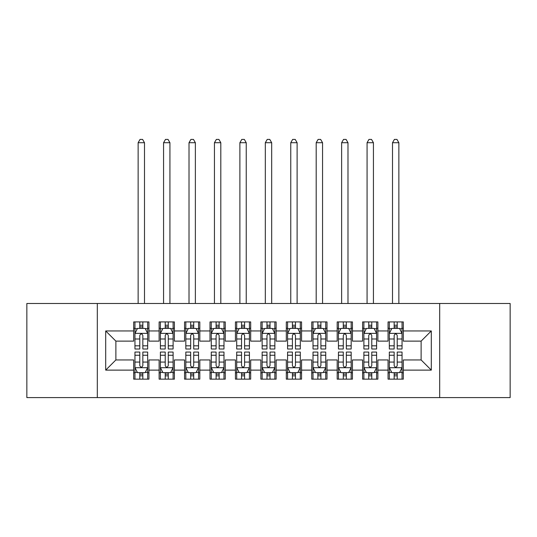 <?xml version="1.0" encoding="UTF-8"?>
<svg xmlns="http://www.w3.org/2000/svg" width="537" height="537" viewBox="0 0 537 537"><rect width="100%" height="100%" fill="white"/><g stroke="black" fill="none" stroke-linecap="round" stroke-linejoin="round"><path stroke-width="0.81" d="M439.689 397.595L510.15 397.595L510.15 303.479L439.689 303.479L439.689 397.595L97.311 397.595L97.311 303.479L26.85 303.479L26.85 397.595L97.311 397.595M439.689 303.479L97.311 303.479M105.702 370.121L105.702 330.946L133.686 330.946L133.686 341.123L115.878 341.123L115.878 359.944L105.702 370.121L133.686 370.121L133.686 379.149L148.944 379.149L148.944 370.121L159.12 370.121L159.12 379.149L174.384 379.149L174.384 370.121L184.56 370.121L184.56 379.149L199.818 379.149L199.818 370.121L209.994 370.121L209.994 379.149L225.258 379.149L225.258 370.121L235.434 370.121L235.434 379.149L250.692 379.149L250.692 370.121L260.868 370.121L260.868 379.149L276.132 379.149L276.132 370.121L286.308 370.121L286.308 379.149L301.566 379.149L301.566 370.121L311.742 370.121L311.742 379.149L327.006 379.149L327.006 370.121L337.182 370.121L337.182 379.149L352.44 379.149L352.44 370.121L362.616 370.121L362.616 379.149L377.88 379.149L377.88 370.121L388.056 370.121L388.056 379.149L403.314 379.149L403.314 359.944L421.122 359.944L421.122 341.123L403.314 341.123L403.314 330.946L431.298 330.946L431.298 370.121L403.314 370.121M403.314 330.946L403.314 321.918L388.056 321.918L388.056 330.946L377.88 330.946L377.88 321.918L362.616 321.918L362.616 330.946L352.44 330.946L352.44 321.918L337.182 321.918L337.182 330.946L327.006 330.946L327.006 321.918L311.742 321.918L311.742 330.946L301.566 330.946L301.566 321.918L286.308 321.918L286.308 330.946L276.132 330.946L276.132 321.918L260.868 321.918L260.868 330.946L250.692 330.946L250.692 321.918L235.434 321.918L235.434 330.946L225.258 330.946L225.258 321.918L209.994 321.918L209.994 330.946L199.818 330.946L199.818 321.918L184.56 321.918L184.56 330.946L174.384 330.946L174.384 321.918L159.12 321.918L159.12 330.946L148.944 330.946L148.944 321.918L133.686 321.918L133.686 330.946M377.88 370.121L377.88 359.944L388.056 359.944L388.056 370.121M431.298 330.946L421.122 341.123M352.44 370.121L352.44 359.944L362.616 359.944L362.616 370.121M388.056 330.946L388.056 341.123L377.88 341.123L377.88 330.946M327.006 370.121L327.006 359.944L337.182 359.944L337.182 370.121M362.616 330.946L362.616 341.123L352.44 341.123L352.44 330.946M301.566 370.121L301.566 359.944L311.742 359.944L311.742 370.121M337.182 330.946L337.182 341.123L327.006 341.123L327.006 330.946M276.132 370.121L276.132 359.944L286.308 359.944L286.308 370.121M311.742 330.946L311.742 341.123L301.566 341.123L301.566 330.946M250.692 370.121L250.692 359.944L260.868 359.944L260.868 370.121M286.308 330.946L286.308 341.123L276.132 341.123L276.132 330.946M225.258 370.121L225.258 359.944L235.434 359.944L235.434 370.121M260.868 330.946L260.868 341.123L250.692 341.123L250.692 330.946M199.818 370.121L199.818 359.944L209.994 359.944L209.994 370.121M235.434 330.946L235.434 341.123L225.258 341.123L225.258 330.946M174.384 370.121L174.384 359.944L184.56 359.944L184.56 370.121M209.994 330.946L209.994 341.123L199.818 341.123L199.818 330.946M148.944 370.121L148.944 359.944L159.12 359.944L159.12 370.121M184.56 330.946L184.56 341.123L174.384 341.123L174.384 330.946M115.878 359.944L133.686 359.944L133.686 370.121M159.12 330.946L159.12 341.123L148.944 341.123L148.944 330.946M388.056 328.275L389.325 328.275M402.045 328.275L403.314 328.275M362.616 328.275L363.891 328.275M376.605 328.275L377.88 328.275M337.182 328.275L338.451 328.275M351.171 328.275L352.44 328.275M311.742 328.275L313.017 328.275M325.731 328.275L327.006 328.275M286.308 328.275L287.577 328.275M300.297 328.275L301.566 328.275M260.868 328.275L262.143 328.275M274.857 328.275L276.132 328.275M235.434 328.275L236.703 328.275M249.423 328.275L250.692 328.275M209.994 328.275L211.269 328.275M223.983 328.275L225.258 328.275M184.56 328.275L185.829 328.275M198.549 328.275L199.818 328.275M159.12 328.275L160.395 328.275M173.109 328.275L174.384 328.275M133.686 328.275L134.955 328.275M147.675 328.275L148.944 328.275M133.686 372.792L134.955 372.792M147.675 372.792L148.944 372.792M159.12 372.792L160.395 372.792M173.109 372.792L174.384 372.792M184.56 372.792L185.829 372.792M198.549 372.792L199.818 372.792M209.994 372.792L211.269 372.792M223.983 372.792L225.258 372.792M235.434 372.792L236.703 372.792M249.423 372.792L250.692 372.792M260.868 372.792L262.143 372.792M274.857 372.792L276.132 372.792M286.308 372.792L287.577 372.792M300.297 372.792L301.566 372.792M311.742 372.792L313.017 372.792M325.731 372.792L327.006 372.792M337.182 372.792L338.451 372.792M351.171 372.792L352.44 372.792M362.616 372.792L363.891 372.792M376.605 372.792L377.88 372.792M388.056 372.792L389.325 372.792M402.045 372.792L403.314 372.792M105.702 330.946L115.878 341.123M421.122 359.944L431.298 370.121M142.842 325.227L139.788 325.227M147.675 345.821L142.842 345.821L142.842 349.01L147.675 349.01L147.675 333.49L145.131 328.402L137.499 328.402L134.955 333.49L134.955 349.01L139.788 349.01L139.788 345.821L134.955 345.821M134.955 333.49L134.955 321.918M147.675 333.49L147.675 321.918M139.788 328.402L139.788 321.918M142.842 321.918L142.842 328.402M142.842 345.821L142.842 335.397C141.828 333.437 140.808 333.437 139.788 335.397L139.788 345.821M142.842 328.275L139.788 328.275M144.493 303.479L144.493 142.714L138.137 142.714L138.137 303.479M138.137 142.714L140.043 139.405L142.587 139.405L144.493 142.714M139.788 375.846L142.842 375.846M134.955 355.246L139.788 355.246L139.788 352.057L134.955 352.057L134.955 367.577L137.499 372.665L145.131 372.665L147.675 367.577L147.675 352.057L142.842 352.057L142.842 355.246L147.675 355.246M147.675 367.577L147.675 379.149M134.955 367.577L134.955 379.149M142.842 372.665L142.842 379.149M139.788 379.149L139.788 372.665M139.788 355.246L139.788 365.67C140.808 367.63 141.822 367.63 142.842 365.67L142.842 355.246M139.788 372.792L142.842 372.792M168.276 325.227L165.228 325.227M173.109 345.821L168.276 345.821L168.276 349.01L173.109 349.01L173.109 333.49L170.571 328.402L162.939 328.402L160.395 333.49L160.395 349.01L165.228 349.01L165.228 345.821L160.395 345.821M160.395 333.49L160.395 321.918M173.109 333.49L173.109 321.918M165.228 328.402L165.228 321.918M168.276 321.918L168.276 328.402M168.276 345.821L168.276 335.397C167.262 333.437 166.248 333.437 165.228 335.397L165.228 345.821M168.276 328.275L165.228 328.275M169.934 303.479L169.934 142.714L163.57 142.714L163.57 303.479M163.57 142.714L165.483 139.405L168.027 139.405L169.934 142.714M193.716 325.227L190.662 325.227M198.549 345.821L193.716 345.821L193.716 349.01L198.549 349.01L198.549 333.49L196.005 328.402L188.373 328.402L185.829 333.49L185.829 349.01L190.662 349.01L190.662 345.821L185.829 345.821M185.829 333.49L185.829 321.918M198.549 333.49L198.549 321.918M190.662 328.402L190.662 321.918M193.716 321.918L193.716 328.402M193.716 345.821L193.716 335.397C192.702 333.437 191.682 333.437 190.662 335.397L190.662 345.821M193.716 328.275L190.662 328.275M195.367 303.479L195.367 142.714L189.011 142.714L189.011 303.479M189.011 142.714L190.917 139.405L193.461 139.405L195.367 142.714M165.228 375.846L168.276 375.846M160.395 355.246L165.228 355.246L165.228 352.057L160.395 352.057L160.395 367.577L162.939 372.665L170.571 372.665L173.109 367.577L173.109 352.057L168.276 352.057L168.276 355.246L173.109 355.246M173.109 367.577L173.109 379.149M160.395 367.577L160.395 379.149M168.276 372.665L168.276 379.149M165.228 379.149L165.228 372.665M165.228 355.246L165.228 365.67C166.242 367.63 167.262 367.63 168.276 365.67L168.276 355.246M165.228 372.792L168.276 372.792M190.662 375.846L193.716 375.846M185.829 355.246L190.662 355.246L190.662 352.057L185.829 352.057L185.829 367.577L188.373 372.665L196.005 372.665L198.549 367.577L198.549 352.057L193.716 352.057L193.716 355.246L198.549 355.246M198.549 367.577L198.549 379.149M185.829 367.577L185.829 379.149M193.716 372.665L193.716 379.149M190.662 379.149L190.662 372.665M190.662 355.246L190.662 365.67C191.682 367.63 192.696 367.63 193.716 365.67L193.716 355.246M190.662 372.792L193.716 372.792M219.15 325.227L216.102 325.227M223.983 345.821L219.15 345.821L219.15 349.01L223.983 349.01L223.983 333.49L221.439 328.402L213.813 328.402L211.269 333.49L211.269 349.01L216.102 349.01L216.102 345.821L211.269 345.821M211.269 333.49L211.269 321.918M223.983 333.49L223.983 321.918M216.102 328.402L216.102 321.918M219.15 321.918L219.15 328.402M219.15 345.821L219.15 335.397C218.136 333.437 217.116 333.437 216.102 335.397L216.102 345.821M219.15 328.275L216.102 328.275M220.808 303.479L220.808 142.714L214.444 142.714L214.444 303.479M214.444 142.714L216.357 139.405L218.901 139.405L220.808 142.714M244.59 325.227L241.536 325.227M249.423 345.821L244.59 345.821L244.59 349.01L249.423 349.01L249.423 333.49L246.879 328.402L239.247 328.402L236.703 333.49L236.703 349.01L241.536 349.01L241.536 345.821L236.703 345.821M236.703 333.49L236.703 321.918M249.423 333.49L249.423 321.918M241.536 328.402L241.536 321.918M244.59 321.918L244.59 328.402M244.59 345.821L244.59 335.397C243.576 333.437 242.556 333.437 241.536 335.397L241.536 345.821M244.59 328.275L241.536 328.275M246.241 303.479L246.241 142.714L239.885 142.714L239.885 303.479M239.885 142.714L241.791 139.405L244.335 139.405L246.241 142.714M216.102 375.846L219.15 375.846M211.269 355.246L216.102 355.246L216.102 352.057L211.269 352.057L211.269 367.577L213.813 372.665L221.439 372.665L223.983 367.577L223.983 352.057L219.15 352.057L219.15 355.246L223.983 355.246M223.983 367.577L223.983 379.149M211.269 367.577L211.269 379.149M219.15 372.665L219.15 379.149M216.102 379.149L216.102 372.665M216.102 355.246L216.102 365.67C217.116 367.63 218.136 367.63 219.15 365.67L219.15 355.246M216.102 372.792L219.15 372.792M241.536 375.846L244.59 375.846M236.703 355.246L241.536 355.246L241.536 352.057L236.703 352.057L236.703 367.577L239.247 372.665L246.879 372.665L249.423 367.577L249.423 352.057L244.59 352.057L244.59 355.246L249.423 355.246M249.423 367.577L249.423 379.149M236.703 367.577L236.703 379.149M244.59 372.665L244.59 379.149M241.536 379.149L241.536 372.665M241.536 355.246L241.536 365.67C242.556 367.63 243.57 367.63 244.59 365.67L244.59 355.246M241.536 372.792L244.59 372.792M270.024 325.227L266.976 325.227M274.857 345.821L270.024 345.821L270.024 349.01L274.857 349.01L274.857 333.49L272.313 328.402L264.687 328.402L262.143 333.49L262.143 349.01L266.976 349.01L266.976 345.821L262.143 345.821M262.143 333.49L262.143 321.918M274.857 333.49L274.857 321.918M266.976 328.402L266.976 321.918M270.024 321.918L270.024 328.402M270.024 345.821L270.024 335.397C269.01 333.437 267.99 333.437 266.976 335.397L266.976 345.821M270.024 328.275L266.976 328.275M271.682 303.479L271.682 142.714L265.318 142.714L265.318 303.479M265.318 142.714L267.231 139.405L269.769 139.405L271.682 142.714M266.976 375.846L270.024 375.846M262.143 355.246L266.976 355.246L266.976 352.057L262.143 352.057L262.143 367.577L264.687 372.665L272.313 372.665L274.857 367.577L274.857 352.057L270.024 352.057L270.024 355.246L274.857 355.246M274.857 367.577L274.857 379.149M262.143 367.577L262.143 379.149M270.024 372.665L270.024 379.149M266.976 379.149L266.976 372.665M266.976 355.246L266.976 365.67C267.99 367.63 269.01 367.63 270.024 365.67L270.024 355.246M266.976 372.792L270.024 372.792M295.464 325.227L292.41 325.227M300.297 345.821L295.464 345.821L295.464 349.01L300.297 349.01L300.297 333.49L297.753 328.402L290.121 328.402L287.577 333.49L287.577 349.01L292.41 349.01L292.41 345.821L287.577 345.821M287.577 333.49L287.577 321.918M300.297 333.49L300.297 321.918M292.41 328.402L292.41 321.918M295.464 321.918L295.464 328.402M295.464 345.821L295.464 335.397C294.444 333.437 293.43 333.437 292.41 335.397L292.41 345.821M295.464 328.275L292.41 328.275M297.115 303.479L297.115 142.714L290.759 142.714L290.759 303.479M290.759 142.714L292.665 139.405L295.209 139.405L297.115 142.714M292.41 375.846L295.464 375.846M287.577 355.246L292.41 355.246L292.41 352.057L287.577 352.057L287.577 367.577L290.121 372.665L297.753 372.665L300.297 367.577L300.297 352.057L295.464 352.057L295.464 355.246L300.297 355.246M300.297 367.577L300.297 379.149M287.577 367.577L287.577 379.149M295.464 372.665L295.464 379.149M292.41 379.149L292.41 372.665M292.41 355.246L292.41 365.67C293.424 367.63 294.444 367.63 295.464 365.67L295.464 355.246M292.41 372.792L295.464 372.792M320.898 325.227L317.85 325.227M325.731 345.821L320.898 345.821L320.898 349.01L325.731 349.01L325.731 333.49L323.187 328.402L315.561 328.402L313.017 333.49L313.017 349.01L317.85 349.01L317.85 345.821L313.017 345.821M313.017 333.49L313.017 321.918M325.731 333.49L325.731 321.918M317.85 328.402L317.85 321.918M320.898 321.918L320.898 328.402M320.898 345.821L320.898 335.397C319.884 333.437 318.864 333.437 317.85 335.397L317.85 345.821M320.898 328.275L317.85 328.275M322.556 303.479L322.556 142.714L316.192 142.714L316.192 303.479M316.192 142.714L318.099 139.405L320.643 139.405L322.556 142.714M317.85 375.846L320.898 375.846M313.017 355.246L317.85 355.246L317.85 352.057L313.017 352.057L313.017 367.577L315.561 372.665L323.187 372.665L325.731 367.577L325.731 352.057L320.898 352.057L320.898 355.246L325.731 355.246M325.731 367.577L325.731 379.149M313.017 367.577L313.017 379.149M320.898 372.665L320.898 379.149M317.85 379.149L317.85 372.665M317.85 355.246L317.85 365.67C318.864 367.63 319.884 367.63 320.898 365.67L320.898 355.246M317.85 372.792L320.898 372.792M346.338 325.227L343.284 325.227M351.171 345.821L346.338 345.821L346.338 349.01L351.171 349.01L351.171 333.49L348.627 328.402L340.995 328.402L338.451 333.49L338.451 349.01L343.284 349.01L343.284 345.821L338.451 345.821M338.451 333.49L338.451 321.918M351.171 333.49L351.171 321.918M343.284 328.402L343.284 321.918M346.338 321.918L346.338 328.402M346.338 345.821L346.338 335.397C345.318 333.437 344.304 333.437 343.284 335.397L343.284 345.821M346.338 328.275L343.284 328.275M347.989 303.479L347.989 142.714L341.633 142.714L341.633 303.479M341.633 142.714L343.539 139.405L346.083 139.405L347.989 142.714M343.284 375.846L346.338 375.846M338.451 355.246L343.284 355.246L343.284 352.057L338.451 352.057L338.451 367.577L340.995 372.665L348.627 372.665L351.171 367.577L351.171 352.057L346.338 352.057L346.338 355.246L351.171 355.246M351.171 367.577L351.171 379.149M338.451 367.577L338.451 379.149M346.338 372.665L346.338 379.149M343.284 379.149L343.284 372.665M343.284 355.246L343.284 365.67C344.298 367.63 345.318 367.63 346.338 365.67L346.338 355.246M343.284 372.792L346.338 372.792M371.772 325.227L368.724 325.227M376.605 345.821L371.772 345.821L371.772 349.01L376.605 349.01L376.605 333.49L374.061 328.402L366.429 328.402L363.891 333.49L363.891 349.01L368.724 349.01L368.724 345.821L363.891 345.821M363.891 333.49L363.891 321.918M376.605 333.49L376.605 321.918M368.724 328.402L368.724 321.918M371.772 321.918L371.772 328.402M371.772 345.821L371.772 335.397C370.758 333.437 369.738 333.437 368.724 335.397L368.724 345.821M371.772 328.275L368.724 328.275M373.43 303.479L373.43 142.714L367.066 142.714L367.066 303.479M367.066 142.714L368.973 139.405L371.517 139.405L373.43 142.714M368.724 375.846L371.772 375.846M363.891 355.246L368.724 355.246L368.724 352.057L363.891 352.057L363.891 367.577L366.429 372.665L374.061 372.665L376.605 367.577L376.605 352.057L371.772 352.057L371.772 355.246L376.605 355.246M376.605 367.577L376.605 379.149M363.891 367.577L363.891 379.149M371.772 372.665L371.772 379.149M368.724 379.149L368.724 372.665M368.724 355.246L368.724 365.67C369.738 367.63 370.752 367.63 371.772 365.67L371.772 355.246M368.724 372.792L371.772 372.792M397.212 325.227L394.158 325.227M402.045 345.821L397.212 345.821L397.212 349.01L402.045 349.01L402.045 333.49L399.501 328.402L391.869 328.402L389.325 333.49L389.325 349.01L394.158 349.01L394.158 345.821L389.325 345.821M389.325 333.49L389.325 321.918M402.045 333.49L402.045 321.918M394.158 328.402L394.158 321.918M397.212 321.918L397.212 328.402M397.212 345.821L397.212 335.397C396.192 333.437 395.178 333.437 394.158 335.397L394.158 345.821M397.212 328.275L394.158 328.275M398.863 303.479L398.863 142.714L392.507 142.714L392.507 303.479M392.507 142.714L394.413 139.405L396.957 139.405L398.863 142.714M394.158 375.846L397.212 375.846M389.325 355.246L394.158 355.246L394.158 352.057L389.325 352.057L389.325 367.577L391.869 372.665L399.501 372.665L402.045 367.577L402.045 352.057L397.212 352.057L397.212 355.246L402.045 355.246M402.045 367.577L402.045 379.149M389.325 367.577L389.325 379.149M397.212 372.665L397.212 379.149M394.158 379.149L394.158 372.665M394.158 355.246L394.158 365.67C395.172 367.63 396.192 367.63 397.212 365.67L397.212 355.246M394.158 372.792L397.212 372.792M147.615 333.363L135.022 333.363M134.955 328.711L137.344 328.711M145.285 328.711L147.675 328.711M139.788 339.001L134.955 339.001M147.675 339.001L142.842 339.001M142.842 326.845L139.788 326.845M135.022 367.704L147.615 367.704M147.675 372.356L145.285 372.356M137.344 372.356L134.955 372.356M142.842 362.066L147.675 362.066M134.955 362.066L139.788 362.066M139.788 374.222L142.842 374.222M173.048 333.363L160.456 333.363M160.395 328.711L162.785 328.711M170.719 328.711L173.109 328.711M165.228 339.001L160.395 339.001M173.109 339.001L168.276 339.001M168.276 326.845L165.228 326.845M198.482 333.363L185.896 333.363M185.829 328.711L188.218 328.711M196.159 328.711L198.549 328.711M190.662 339.001L185.829 339.001M198.549 339.001L193.716 339.001M193.716 326.845L190.662 326.845M160.456 367.704L173.048 367.704M173.109 372.356L170.719 372.356M162.785 372.356L160.395 372.356M168.276 362.066L173.109 362.066M160.395 362.066L165.228 362.066M165.228 374.222L168.276 374.222M185.896 367.704L198.482 367.704M198.549 372.356L196.159 372.356M188.218 372.356L185.829 372.356M193.716 362.066L198.549 362.066M185.829 362.066L190.662 362.066M190.662 374.222L193.716 374.222M223.922 333.363L211.33 333.363M211.269 328.711L213.659 328.711M221.593 328.711L223.983 328.711M216.102 339.001L211.269 339.001M223.983 339.001L219.15 339.001M219.15 326.845L216.102 326.845M249.356 333.363L236.77 333.363M236.703 328.711L239.093 328.711M247.033 328.711L249.423 328.711M241.536 339.001L236.703 339.001M249.423 339.001L244.59 339.001M244.59 326.845L241.536 326.845M211.33 367.704L223.922 367.704M223.983 372.356L221.593 372.356M213.659 372.356L211.269 372.356M219.15 362.066L223.983 362.066M211.269 362.066L216.102 362.066M216.102 374.222L219.15 374.222M236.77 367.704L249.356 367.704M249.423 372.356L247.033 372.356M239.093 372.356L236.703 372.356M244.59 362.066L249.423 362.066M236.703 362.066L241.536 362.066M241.536 374.222L244.59 374.222M274.796 333.363L262.204 333.363M262.143 328.711L264.533 328.711M272.467 328.711L274.857 328.711M266.976 339.001L262.143 339.001M274.857 339.001L270.024 339.001M270.024 326.845L266.976 326.845M262.204 367.704L274.796 367.704M274.857 372.356L272.467 372.356M264.533 372.356L262.143 372.356M270.024 362.066L274.857 362.066M262.143 362.066L266.976 362.066M266.976 374.222L270.024 374.222M300.23 333.363L287.644 333.363M287.577 328.711L289.967 328.711M297.907 328.711L300.297 328.711M292.41 339.001L287.577 339.001M300.297 339.001L295.464 339.001M295.464 326.845L292.41 326.845M287.644 367.704L300.23 367.704M300.297 372.356L297.907 372.356M289.967 372.356L287.577 372.356M295.464 362.066L300.297 362.066M287.577 362.066L292.41 362.066M292.41 374.222L295.464 374.222M325.67 333.363L313.078 333.363M313.017 328.711L315.407 328.711M323.341 328.711L325.731 328.711M317.85 339.001L313.017 339.001M325.731 339.001L320.898 339.001M320.898 326.845L317.85 326.845M313.078 367.704L325.67 367.704M325.731 372.356L323.341 372.356M315.407 372.356L313.017 372.356M320.898 362.066L325.731 362.066M313.017 362.066L317.85 362.066M317.85 374.222L320.898 374.222M351.104 333.363L338.518 333.363M338.451 328.711L340.841 328.711M348.781 328.711L351.171 328.711M343.284 339.001L338.451 339.001M351.171 339.001L346.338 339.001M346.338 326.845L343.284 326.845M338.518 367.704L351.104 367.704M351.171 372.356L348.781 372.356M340.841 372.356L338.451 372.356M346.338 362.066L351.171 362.066M338.451 362.066L343.284 362.066M343.284 374.222L346.338 374.222M376.544 333.363L363.952 333.363M363.891 328.711L366.281 328.711M374.215 328.711L376.605 328.711M368.724 339.001L363.891 339.001M376.605 339.001L371.772 339.001M371.772 326.845L368.724 326.845M363.952 367.704L376.544 367.704M376.605 372.356L374.215 372.356M366.281 372.356L363.891 372.356M371.772 362.066L376.605 362.066M363.891 362.066L368.724 362.066M368.724 374.222L371.772 374.222M401.978 333.363L389.385 333.363M389.325 328.711L391.715 328.711M399.656 328.711L402.045 328.711M394.158 339.001L389.325 339.001M402.045 339.001L397.212 339.001M397.212 326.845L394.158 326.845M389.385 367.704L401.978 367.704M402.045 372.356L399.656 372.356M391.715 372.356L389.325 372.356M397.212 362.066L402.045 362.066M389.325 362.066L394.158 362.066M394.158 374.222L397.212 374.222"/></g></svg>
